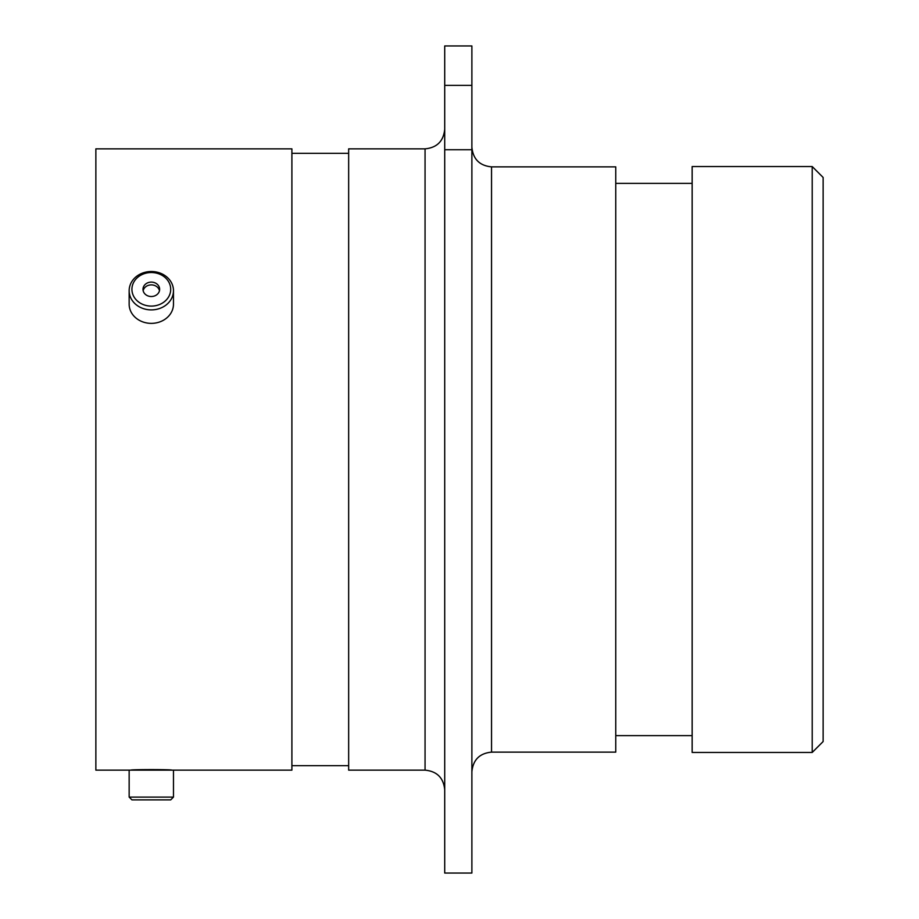 <?xml version="1.0" encoding="UTF-8"?>
<svg xmlns="http://www.w3.org/2000/svg" width="919" height="919" viewBox="0 0 919 919"><rect width="100%" height="100%" fill="white"/><g stroke="black" fill="none" stroke-linecap="round" stroke-linejoin="round"><path stroke-width="1.38" d="M812.212 166.546L823.137 177.459L823.137 741.541L812.212 752.454L812.212 166.546L692.156 166.546L692.156 752.454L812.212 752.454M129.154 797.095L173.473 797.095L170.704 799.875L131.934 799.875L129.154 797.095L129.154 770.145L129.774 770.145L95.863 770.145L95.863 148.855L291.897 148.855L291.897 770.145L171.727 770.145C173.002 769.41 129.671 769.41 130.9 770.145L131.911 770.145M491.539 752.133L615.753 752.133L615.753 166.867L491.539 166.867L491.539 752.133C479.603 753.293 473.055 759.841 471.884 771.776M425.06 148.855L425.06 770.145L348.657 770.145L348.657 148.855L425.06 148.855C436.996 147.695 443.544 141.147 444.716 129.211M444.716 85.375L444.716 45.95L471.884 45.95L471.884 85.375L444.716 85.375L444.716 149.74L471.884 149.74L471.884 85.375M471.884 149.74L471.884 873.05L444.716 873.05L444.716 149.74M129.774 770.145L173.473 770.145L173.473 797.095M132.462 285.395A19.379 16.783 0 0 0 146.799 305.636A19.379 16.783 0 0 0 170.164 293.23A19.379 16.783 0 0 0 155.839 272.989A19.379 16.783 0 0 0 132.462 285.395M172.864 295.171A22.159 19.184 180 0 1 148.717 309.76A22.159 19.184 180 0 1 129.154 290.703A22.159 19.184 180 0 1 129.774 286.223A22.159 19.184 180 0 1 153.921 271.645A22.159 19.184 180 0 1 173.473 290.703A22.159 19.184 180 0 1 172.864 295.171M159.401 290.99A8.317 7.203 0 0 0 159.63 289.313A8.317 7.203 0 0 0 152.29 282.156A8.317 7.203 0 0 0 143.226 287.636A8.317 7.203 0 0 0 142.996 289.313A8.317 7.203 0 0 0 150.337 296.469A8.317 7.203 0 0 0 159.401 290.99M159.481 290.703A8.317 7.203 0 0 0 151.486 284.89A8.317 7.203 0 0 0 143.226 290.404A8.317 7.203 0 0 0 143.157 290.703M173.473 290.703L173.473 304.178A22.159 19.184 180 0 1 172.864 308.658A22.159 19.184 180 0 1 148.717 323.235A22.159 19.184 180 0 1 129.154 304.178L129.154 290.703M425.06 770.145C436.996 771.305 443.544 777.853 444.716 789.789M692.156 183.352L615.753 183.352M348.657 153.335L291.897 153.335M348.657 765.665L291.897 765.665M692.156 735.648L615.753 735.648M491.539 166.867C479.603 165.707 473.055 159.159 471.884 147.224"/></g></svg>
